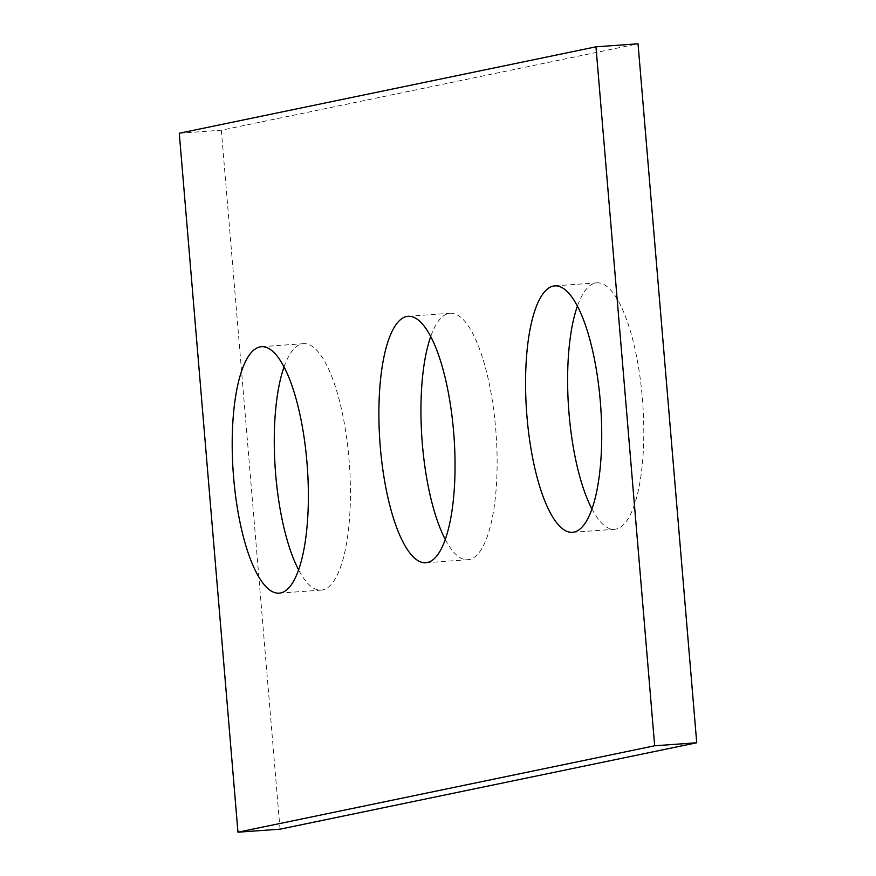 <?xml version="1.0" encoding="UTF-8"?>
<svg xmlns="http://www.w3.org/2000/svg" width="876" height="876" viewBox="0 0 876 876"><rect width="100%" height="100%" fill="white"/><g stroke="black" fill="none" stroke-linecap="round" stroke-linejoin="round"><path stroke-width="0.66" stroke-dasharray="4.38 3.29" d="M179.273 133.24L221.332 130.217L638.035 43.8M221.332 130.217L280.035 829.178M445.282 539.452A123.538 37.153 -94.1 0 0 467.883 559.709A123.538 37.153 -94.1 0 0 496.09 433.828A123.538 37.153 -94.1 0 0 450.176 313.269A123.538 37.153 -94.1 0 0 430.718 336.548M591.968 509.033A123.538 37.153 -94.1 0 0 614.558 529.301A123.538 37.153 -94.1 0 0 642.765 403.409A123.538 37.153 -94.1 0 0 596.863 282.849A123.538 37.153 -94.1 0 0 577.393 306.129M284.032 366.967A123.538 37.153 85.9 0 1 303.501 343.688A123.538 37.153 85.9 0 1 349.404 464.247A123.538 37.153 85.9 0 1 321.207 590.128A123.538 37.153 85.9 0 1 298.606 569.871M425.824 562.731L467.883 559.709M408.117 316.291L450.176 313.269M572.499 532.312L614.558 529.301M554.793 285.872L596.863 282.849M279.137 593.151L321.207 590.128M261.442 346.699L303.501 343.688"/><path stroke-width="1.31" d="M237.965 832.2L179.273 133.24L595.965 46.822L638.035 43.8L696.727 742.76L280.035 829.178L237.965 832.2L654.668 745.783L696.727 742.76M380.304 447.11A123.538 37.153 -94.1 0 0 425.824 562.731A123.538 37.153 -94.1 0 0 454.02 436.85A123.538 37.153 -94.1 0 0 408.117 316.291A123.538 37.153 -94.1 0 0 380.304 447.11M430.718 336.548A123.538 37.153 -94.1 0 0 422.363 444.099A123.538 37.153 -94.1 0 0 445.282 539.452M526.98 416.702A123.538 37.153 -94.1 0 0 572.499 532.312A123.538 37.153 -94.1 0 0 600.695 406.431A123.538 37.153 -94.1 0 0 554.793 285.872A123.538 37.153 -94.1 0 0 526.98 416.702M577.393 306.129A123.538 37.153 -94.1 0 0 569.039 413.68A123.538 37.153 -94.1 0 0 591.968 509.033M233.618 477.53A123.538 37.153 85.9 0 1 261.442 346.699A123.538 37.153 85.9 0 1 307.345 467.269A123.538 37.153 85.9 0 1 279.137 593.151A123.538 37.153 85.9 0 1 233.618 477.53M298.606 569.871A123.538 37.153 85.9 0 1 275.688 474.507A123.538 37.153 85.9 0 1 284.032 366.967M595.965 46.822L654.668 745.783"/></g></svg>
